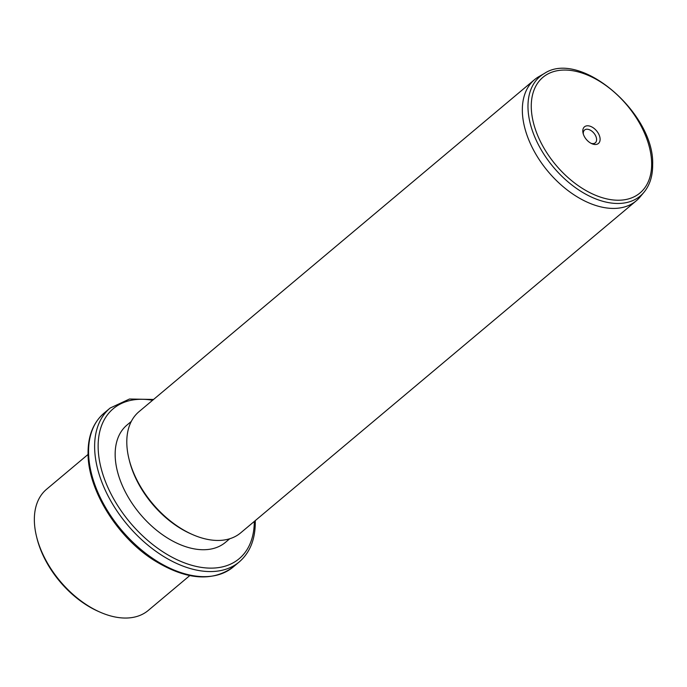 <?xml version="1.0" encoding="UTF-8"?>
<svg xmlns="http://www.w3.org/2000/svg" width="687" height="687" viewBox="0 0 687 687"><rect width="100%" height="100%" fill="white"/><g stroke="black" fill="none" stroke-linecap="round" stroke-linejoin="round"><path stroke-width="1.03" d="M100.01 612.126L98.413 611.421A76.583 47.145 -130 0 1 36.952 538.196L36.531 536.504A79.091 48.691 50 0 0 100.01 612.126A79.091 48.691 50 0 0 148.263 610.434L189.775 575.586M88.073 454.425L46.561 489.273A79.091 48.691 50 0 0 34.35 519.939A79.091 48.691 50 0 0 36.531 536.504M229.767 538.737L225.456 542.361A76.583 47.145 -130 0 1 157.417 530.922A76.583 47.145 -130 0 1 115.158 454.742A76.583 47.145 -130 0 1 126.983 425.047L131.294 421.423M192.454 534.529L190.857 533.825A76.583 47.145 -130 0 1 129.396 460.599L128.976 458.899A79.091 48.691 50 0 0 192.454 534.529A79.091 48.691 50 0 0 240.708 532.837L636.248 200.81A79.091 48.691 -130 0 1 565.976 189.002A79.091 48.691 -130 0 1 522.335 110.315A79.091 48.691 -130 0 1 534.546 79.649A79.091 48.691 -130 0 1 538.952 76.583L544.353 73.475A77.983 48.013 -130 0 0 527.977 106.743A77.983 48.013 -130 0 0 574.289 186.83A77.983 48.013 -130 0 0 644.028 192.223L640.035 197.006A79.091 48.691 -130 0 1 636.248 200.81M534.546 79.649L139.006 411.676A79.091 48.691 50 0 0 126.794 442.342A79.091 48.691 50 0 0 128.976 458.899M600.112 139.246A10.855 6.681 -130 0 1 591.816 143.686A10.855 6.681 -130 0 1 583.1 133.312A10.855 6.681 -130 0 1 582.799 131.037A10.855 6.681 -130 0 1 591.395 126.734A10.855 6.681 -130 0 1 600.112 139.246M590.966 143.274A8.347 5.135 50 0 0 595.311 142.81A8.347 5.135 50 0 0 596.599 139.573A8.347 5.135 50 0 0 591.988 131.269A8.347 5.135 50 0 0 584.577 130.023A8.347 5.135 50 0 0 583.289 133.261A8.347 5.135 50 0 0 583.366 134.223M88.563 452.08A100.439 61.839 -130 0 1 104.063 413.136C93.372 422.436 88.03 435.738 88.056 453.051C87.653 489.213 116.67 536.453 153.373 559.896C185.524 579.905 212.137 582.275 233.211 566.99A100.439 61.839 -130 0 1 143.987 551.987A100.439 61.839 -130 0 1 88.563 452.08M255.263 520.617L255.289 521.991C255.306 539.295 249.974 552.597 239.274 561.906A100.439 61.839 -130 0 1 150.049 546.904A100.439 61.839 -130 0 1 94.626 446.988A100.439 61.839 -130 0 1 110.126 408.052L104.063 413.136M254.293 521.433A97.923 60.293 -130 0 1 176.396 559.407A97.923 60.293 -130 0 1 98.138 446.67A97.923 60.293 -130 0 1 152.591 400.272M651.654 163.695A75.501 46.484 -130 0 1 591.876 193.64A75.501 46.484 -130 0 1 531.266 106.588A75.501 46.484 -130 0 1 591.043 76.643A75.501 46.484 -130 0 1 651.654 163.695M239.274 561.906L233.211 566.99M153.562 399.456L129.491 399.018L110.126 408.052M544.353 73.475C580.326 49.232 654.943 113.587 652.65 164.949C652.702 176.009 649.825 185.104 644.028 192.223"/></g></svg>
